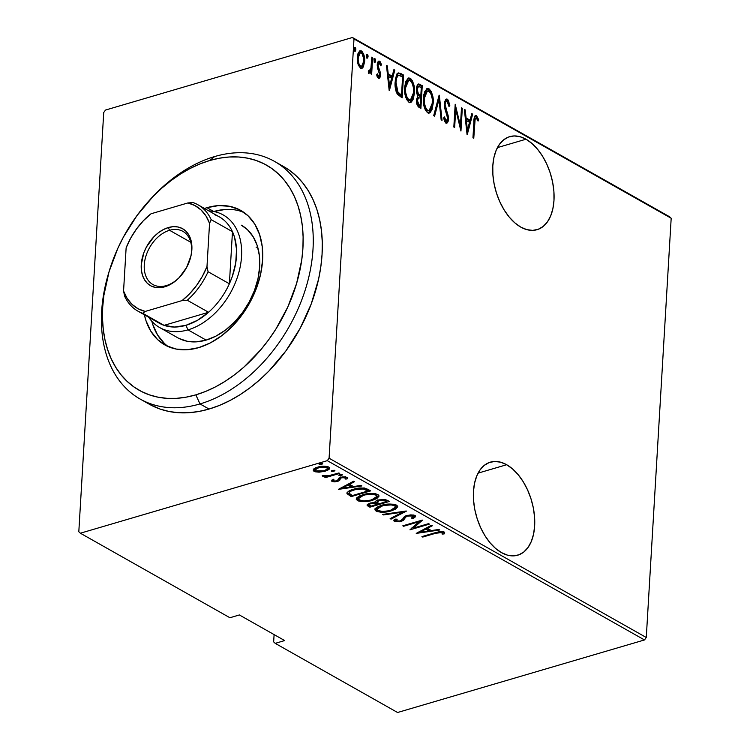 <?xml version="1.0" encoding="UTF-8"?>
<svg xmlns="http://www.w3.org/2000/svg" width="750" height="750" viewBox="0 0 750 750"><rect width="100%" height="100%" fill="white"/><g stroke="black" fill="none" stroke-linecap="round" stroke-linejoin="round"><path stroke-width="1.12" d="M506.672 464.728L478.087 473.128L506.672 464.728L500.653 462.197L494.766 461.456L489.234 462.525L484.275 465.375L480.075 469.884L476.794 475.884L474.572 483.141L473.466 491.381L473.55 500.287L474.797 509.513L477.178 518.709L480.581 527.522L484.894 535.603L489.938 542.653L495.525 548.4L501.45 552.609A48.497 28.65 -106.4 0 1 473.897 503.888A48.497 28.65 -106.4 0 1 490.388 462.141A48.497 28.65 -106.4 0 1 506.672 464.728A48.497 28.65 -106.4 0 1 534.216 513.45A48.497 28.65 -106.4 0 1 517.725 555.197A48.497 28.65 -106.4 0 1 501.45 552.609L507.459 555.141L513.347 555.881L518.878 554.812L523.837 551.972L528.038 547.463L531.319 541.462L533.55 534.197L534.647 525.956L534.562 517.05L533.316 507.825L530.944 498.628L527.531 489.825L523.219 481.734L518.175 474.684L512.587 468.947L506.672 464.728M526.003 139.219L497.428 147.619L526.003 139.219L519.984 136.688L514.106 135.947L508.575 137.025L503.616 139.866L499.416 144.375L496.134 150.375L493.903 157.631L492.806 165.872L492.891 174.778L494.138 184.003L496.509 193.2L499.922 202.012L504.234 210.094L509.278 217.144L514.866 222.891L520.781 227.109A48.497 28.65 -106.4 0 1 493.238 178.378A48.497 28.65 -106.4 0 1 509.728 136.641A48.497 28.65 -106.4 0 1 526.003 139.219A48.497 28.65 -106.4 0 1 553.547 187.95A48.497 28.65 -106.4 0 1 537.066 229.688A48.497 28.65 -106.4 0 1 520.781 227.109L526.8 229.631L532.688 230.381L538.219 229.303L543.178 226.463L547.378 221.953L550.659 215.953L552.881 208.688L553.978 200.447L553.903 191.55L552.656 182.316L550.275 173.128L546.872 164.316L542.559 156.234L537.516 149.184L531.919 143.438L526.003 139.219M103.725 112.5L78.816 531.75L103.725 112.5L105.506 110.053L352.434 37.5L105.506 110.053L103.725 112.5M353.991 38.963L671.184 218.25L646.275 637.5L329.081 458.212L353.991 38.963L329.081 458.212L327.3 460.659L644.494 639.947L397.566 712.5L275.212 643.35L284.672 640.566L239.362 614.953L229.903 617.737L80.372 533.212L327.3 460.659L80.372 533.212L78.816 531.75L80.372 533.212L229.903 617.737L239.362 614.953L284.672 640.566L275.212 643.35L273.666 641.887L274.097 634.594L273.666 641.887L275.212 643.35L397.566 712.5L644.494 639.947L327.3 460.659L329.081 458.212L646.275 637.5L644.494 639.947L646.275 637.5L671.184 218.25L353.991 38.963L352.434 37.5L353.991 38.963M359.55 51.009L361.472 50.962L360.103 50.737L357.3 57.469L357.919 63.938L360.441 68.194L361.8 68.409L363.581 66.413L364.603 58.753L363.741 54.319L361.941 51.291L359.653 50.944L357.975 53.625L357.262 59.034L358.331 65.241L360.881 68.391L362.1 68.288L363.3 66.966L361.228 68.466M368.981 73.022L370.978 71.316L369.872 71.644L370.978 71.316L370.837 73.772L371.653 74.231L372.638 57.581L371.822 57.122L370.875 68.841L370.209 70.631L369.441 71.128L368.775 70.491L368.212 72L369.656 73.106L370.978 71.316L370.837 73.772L371.653 74.231L372.638 57.581L371.784 57.825L372.638 57.581L371.822 57.122L370.988 68.334L368.212 72L369.628 73.116M377.119 76.378L378.497 76.294L377.306 73.809L376.65 74.906L378.356 78.319L379.462 78.169L380.269 76.331L380.259 72.234L378.056 65.644L379.181 63.169L380.812 65.822L381.469 64.594L380.231 61.772L379.059 61.05L378.178 61.575L377.25 64.856L377.522 68.016L379.613 74.606L378.75 76.359L377.306 73.809L376.65 74.906L377.756 77.709L379.041 78.431M400.622 73.397L398.137 72.984L396.488 75.103L395.316 79.978L395.175 86.447L397.144 93.919L402.188 97.828L403.547 75.047L400.622 73.397L399.516 73.725L402.431 75.375L403.547 75.047L398.353 72.909L395.156 81.787C394.669 86.025 395.4 90.178 397.35 94.247L402.188 97.828L403.547 75.047L402.431 75.375L402.347 76.791L402.431 75.375L399.516 73.725L400.622 73.397M422.25 85.622L418.294 84.047L416.906 86.006L416.372 88.987L416.569 92.503L417.891 95.859L416.606 99.478L416.925 104.306L418.434 106.931L420.9 108.403L422.25 85.622L421.134 85.95L421.05 87.356L421.134 85.95L422.25 85.622L418.481 83.981L416.372 88.987L417.891 95.859L416.559 100.116C416.222 103.322 417.075 105.741 419.119 107.4L420.9 108.403L422.25 85.622M439.331 95.278L433.706 115.65L434.597 116.147L438.966 99.609L441.159 119.859L442.041 120.356L439.125 95.156L433.706 115.65L434.597 116.147L438.966 99.609L441.159 119.859L442.041 120.356L439.331 95.278M461.494 107.803L460.425 125.719L455.194 104.241L453.834 127.022L454.65 127.481L455.719 109.519L460.95 131.044L462.309 108.263L461.494 107.803L460.425 125.719L455.194 104.241L453.834 127.022L454.65 127.481L455.719 109.519L460.95 131.044L462.309 108.263L461.494 107.803M475.162 115.912L476.541 115.697C474.497 116.194 473.606 118.444 473.859 122.438L472.95 137.831L473.766 138.291L475.144 118.978L475.781 117.994L476.503 118.116L478.059 121.087L478.65 119.616L476.325 115.603L475.078 116.006L474.328 117.825L472.95 137.831L473.766 138.291L474.666 123.131L473.803 123.384L474.666 123.131C474.478 120.375 475.041 118.659 476.334 118.003L478.059 121.087L478.65 119.616L476.541 115.697L475.688 115.556M467.259 134.606L472.678 114.122L471.788 113.625L470.053 120.187L466.097 117.947L465.225 109.912L464.344 109.406L467.053 134.494L472.678 114.122L471.788 113.625L470.053 120.187L466.097 117.947L465.225 109.912L464.344 109.406L467.259 134.606M444.159 120.075L444.994 121.172L446.1 120.844L444.506 116.916L443.663 117.891L445.866 123.122C447.534 123.197 448.387 121.847 448.425 119.072L447.544 119.334L448.425 119.072L448.106 115.312L447.216 115.575L448.106 115.312L446.766 111.347L445.744 111.647L446.766 111.347L445.294 106.762L444.459 107.006L445.294 106.762L445.097 104.334L444.262 104.578L445.097 104.334C445.172 102.272 445.856 101.325 447.159 101.513L448.978 106.463L449.85 105.759L448.912 106.031L449.85 105.759L447.309 99.178L446.006 99.188L444.534 101.944L444.675 108.159L447.619 117.909L447.206 120.394L446.438 120.956L445.463 120.131L444.506 116.916L443.663 117.891L444.384 120.834L445.866 123.122L446.981 123.112L447.759 122.138L448.406 117.225L445.097 104.334L445.659 102.094L446.934 101.409L448.2 103.078L448.978 106.463L449.85 105.759L448.387 100.359L447.309 99.178L446.194 99.506L447.797 101.831M433.172 103.463L432.947 97.556L431.269 91.584L429.309 89.034L427.069 88.622L424.547 91.959L423.478 97.116L423.609 104.025L425.306 110.053L427.631 112.819L430.078 112.641L432.028 109.575L433.172 103.463L432.3 103.716L433.172 103.463C433.781 97.65 432.384 92.766 428.981 88.819L427.247 88.556L423.403 98.053C422.766 103.931 424.172 108.853 427.631 112.819L429.272 113.062L433.172 103.463M414.459 92.888L414.244 86.981L412.566 81.009L410.597 78.459L408.356 78.047L405.844 81.384L404.766 86.541L404.906 93.45L406.603 99.478L408.928 102.244L411.375 102.066L413.325 99L414.459 92.888L413.597 93.15L414.459 92.888C415.078 87.075 413.681 82.2 410.269 78.244L408.544 77.981L404.7 87.487C404.053 93.366 405.469 98.278 408.928 102.244L410.559 102.487L414.459 92.888M389.381 90.591L394.8 70.106L393.919 69.6L392.175 76.172L388.219 73.931L387.347 65.897L386.466 65.391L389.175 90.478L394.8 70.106L393.919 69.6L392.175 76.172L388.219 73.931L387.347 65.897L386.466 65.391L389.381 90.591M373.781 58.875L374.484 61.237L375.591 60.909L374.887 58.547L374.334 58.716L374.887 58.547L373.969 59.991L374.662 62.344L375.591 60.909L375.487 59.625L374.887 58.547L374.213 58.903L374.466 62.175L375.066 62.344L375.591 60.909L374.484 61.237L374.353 62.016M366.253 54.628L366.956 56.981L368.072 56.653L367.369 54.3L366.806 54.459L367.369 54.3L366.441 55.734L367.144 58.097L368.072 56.653L367.959 55.369L367.369 54.3L366.694 54.656L366.938 57.919L367.547 58.097L368.072 56.653L366.956 56.981L366.834 57.769M354.056 47.728L354.759 50.091L355.866 49.762L355.172 47.4L354.609 47.569L355.172 47.4L354.244 48.844L354.947 51.197L355.763 48.478L355.172 47.4L354.488 47.756L354.741 51.019L355.341 51.197L355.866 49.762L354.759 50.091L354.628 50.869M669.628 216.788L352.434 37.5L669.628 216.788L671.184 218.25L669.628 216.788M319.125 472.181L327.309 470.456L329.269 469.134L329.531 467.625L327.647 466.556L324.084 466.181L315.431 468L313.5 469.406L313.406 470.822L315.113 471.788L319.125 472.181L319.163 471.488L319.125 472.181L325.144 471.253L329.738 468.244L328.8 467.025C325.041 465.891 321.384 465.919 317.822 467.109L313.734 469.144L313.172 470.166L314.072 471.356L319.125 472.181M339.731 473.419L338.925 472.959L327.994 475.884L322.284 475.734L323.522 476.475L326.794 476.531L324.694 477.141L325.509 477.6L339.731 473.419L338.925 472.959L329.091 475.706L322.294 475.575L322.613 476.175L326.794 476.531L324.694 477.141L325.509 477.6L339.731 473.419M331.988 481.472L334.828 481.884L338.578 481.041L339.722 480.291L340.528 478.284L342.037 477.647L345.028 477.712L345.131 479.044L347.006 478.969L347.409 477.694L345.469 476.85L342.178 476.981L338.888 478.153L337.247 480.741L334.444 481.172L333.497 480.675L333.956 479.803L332.166 479.841L331.988 481.472L331.941 480.094L331.988 481.472L337.538 481.406L339.403 480.581L340.528 478.284L341.644 477.75L345.197 477.797L345.131 479.044L347.006 478.969L347.541 478.134L346.922 477.272L340.753 477.319L338.888 478.153L337.706 480.45L336.647 480.966L333.759 480.975L333.956 479.803L332.166 479.841L331.988 481.472L331.566 480.853M367.725 489.244L363.469 487.997L356.062 488.644L349.359 490.856L347.372 492.281L346.95 493.463L351.178 496.613L370.641 490.894L367.725 489.244C362.934 487.566 358.163 487.594 353.428 489.309C349.472 490.275 347.325 491.719 346.988 493.641L351.178 496.613L370.641 490.894L367.725 489.244M389.344 501.469L384.881 499.416L378.337 499.988L375.909 501.038L375.216 502.5L370.594 502.969L367.341 504.431L367.312 505.622L369.881 507.188L389.344 501.469L386.831 500.044L378.337 499.988C376.134 500.55 375.094 501.394 375.216 502.5L370.031 503.128L367.013 505.031L369.881 507.188L389.344 501.469M406.425 511.116L382.697 514.425L383.578 514.922L402.572 512.166L390.141 518.634L391.031 519.141L406.228 511.003L382.697 514.425L383.578 514.922L402.572 512.166L390.141 518.634L391.031 519.141L406.425 511.116M428.588 523.65L413.278 528.141L422.288 520.087L402.825 525.806L403.631 526.266L418.978 521.756L409.941 529.828L429.403 524.109L428.588 523.65L413.278 528.141L422.475 520.191L402.825 525.806L403.631 526.266L418.978 521.756L409.941 529.828L429.403 524.109L428.588 523.65M435.694 533.259L440.794 532.266L442.284 532.744L442.134 534.084L444.131 533.925L444.675 532.969L443.878 531.872L439.303 531.666L421.931 536.606L422.747 537.066L435.694 533.259L435.741 532.556L435.694 533.259L442.041 532.537L442.134 534.084L444.131 533.925L444.694 532.837L444.094 531.984L435.084 532.744L421.931 536.606L422.747 537.066L435.694 533.259M416.241 533.391L439.772 529.969L438.891 529.462L431.344 530.559L427.387 528.328L432.328 525.759L431.438 525.253L416.241 533.391L439.772 529.969L438.891 529.462L431.344 530.559L427.387 528.328L432.328 525.759L431.438 525.253L416.241 533.391M415.247 515.737L413.531 517.013L413.447 518.316L415.509 516.337L414.488 515.278L410.822 514.875L406.519 515.644L404.194 516.853L401.859 520.191L399.403 521.166L396.666 521.025L396.159 520.247L397.209 519.197L395.25 519.122L393.872 520.528L394.387 521.466L399.609 521.766L403.387 520.406L405.675 517.172L407.259 516.131L412.331 515.822L413.241 516.609L411.666 518.156L413.447 518.316L415.209 516.994L415.134 515.644L406.95 515.513L400.275 520.959L396.478 520.931L396.188 519.122M391.294 510.853L395.522 509.128L397.706 506.803L396.844 505.294L393.947 504.262L388.772 504.075L383.109 504.919L378.422 506.447L375.684 508.191L374.962 509.887L376.903 511.5L380.85 512.184L385.931 511.959L391.294 510.853L391.331 510.122L391.294 510.853L397.716 506.672L396.544 505.106C391.303 503.616 386.269 503.709 381.441 505.359L374.934 509.559L376.153 511.163C381.422 512.606 386.466 512.503 391.294 510.853M372.581 500.278L376.809 498.562L378.994 496.228L378.141 494.719L375.244 493.688L370.069 493.509L364.406 494.344L359.709 495.872L356.981 497.625L356.259 499.312L358.2 500.925L362.147 501.619L367.228 501.384L372.581 500.278L372.628 499.547L372.581 500.278L379.012 496.097L377.831 494.531C372.6 493.05 367.566 493.134 362.728 494.784L356.231 498.994L357.45 500.588C362.719 502.031 367.762 501.928 372.581 500.278M338.363 489.375L361.903 485.953L361.012 485.447L353.475 486.544L349.509 484.312L354.45 481.744L353.559 481.238L338.363 489.375L361.903 485.953L361.012 485.447L353.475 486.544L349.509 484.312L354.45 481.744L353.559 481.238L338.363 489.375M341.409 475.547L342.413 474.891L341.644 474.45L338.775 475.294L341.409 475.547L341.475 474.441L341.409 475.547L342.225 474.609L339.788 474.628L338.981 475.566L341.409 475.547M333.891 471.3L334.894 470.634L334.125 470.203L331.256 471.038L333.891 471.3L333.956 470.184L333.891 471.3L334.697 470.363L332.259 470.381L331.453 471.319L333.891 471.3M321.694 464.4L322.697 463.744L321.919 463.303L319.059 464.147L321.694 464.4L321.759 463.284L321.694 464.4L322.5 463.463L320.062 463.481L319.256 464.419L321.694 464.4M422.794 536.353L422.747 537.066L422.794 536.353M444.469 532.266L444.131 533.925L444.206 532.631L442.416 532.772L444.544 532.153M442.378 532.969L442.134 534.084M442.097 531.487L442.041 532.537L442.097 531.487M427.444 527.334L427.387 528.328L427.444 527.334M430.416 530.034L428.972 530.25L430.416 530.034M419.934 531.562L419.091 531.684L419.934 531.562M426.159 528L429.009 529.612L426.159 528M419.887 532.228L425.803 529.144L425.869 528.159L425.803 529.144L428.934 530.916L429.009 529.612L428.934 530.916L419.887 532.228L419.953 531.234L419.887 532.228L425.803 529.144L428.934 530.916L419.887 532.228M413.316 527.55L411.75 528.019L413.316 527.55M419.025 521.044L418.978 521.756L419.025 521.044M403.678 525.553L403.631 526.266L403.678 525.553M420.591 520.584L413.363 526.847L413.278 528.141L413.363 526.847L420.591 520.584M406.228 515.428L404.812 517.284L404.738 518.587L406.209 515.747L406.153 516.722L407.728 515.972L407.775 515.288L407.728 515.972L412.856 516.038L412.931 514.922L411.666 518.156L413.447 518.316L413.1 516.975L415.284 515.691M412.856 516.038L413.241 516.591L413.212 514.959M396.15 520.622L394.462 520.163L394.387 521.466L401.175 521.4L401.222 520.603L401.175 521.4L403.612 520.228L404.812 517.284L403.612 520.228L403.697 518.934L402.272 519.741M396.478 520.931L397.209 519.197L395.25 519.122L393.844 520.697L394.387 521.466L394.219 519.994M394.088 519.862L397.013 520.678M401.981 519.853L403.894 518.738L405.75 515.869M404.812 517.284L405.066 516.806M413.128 514.875L413.016 515.869M403.453 511.406L402.591 511.856L403.453 511.406M391.088 518.147L391.031 519.141L391.088 518.147M402.609 511.528L402.572 512.166L402.609 511.528M383.616 514.294L383.578 514.922L383.616 514.294M378.066 510.525L376.228 509.859L376.153 511.163L376.228 509.859L375.159 508.875M397.575 506.044L394.913 508.2M375.047 508.584L376.228 509.859L378.853 510.675M394.35 508.472L397.378 506.334M394.369 504.262L395.634 505.781M377.25 508.162L378.066 506.512M378.113 510.544L377.156 509.194L382.247 505.819L382.284 505.125L382.247 505.819C386.222 504.469 390.338 504.431 394.584 505.706L394.659 504.403L394.584 505.706L395.559 507.028L390.469 510.394C386.512 511.734 382.387 511.781 378.113 510.544L377.156 509.156L377.981 507.816L383.616 505.462L391.65 504.881L394.294 505.556L395.531 506.728L393.881 508.997L389.1 510.759L382.528 511.453L378.113 510.544M377.859 506.709L377.156 509.194M395.559 507.028L395.634 505.725L394.659 504.403M387.863 500.625L386.578 501L387.863 500.625M378.628 503.334L377.344 503.719L378.628 503.334M370.387 505.753L369.881 507.188L369.956 505.884L368.184 504.881L368.1 506.175L368.184 504.881L367.425 504.347L370.387 505.753M375.272 501.666L375.216 502.5L375.272 501.666M377.184 500.494L377.541 499.959M385.125 499.453L386.616 500.287L385.125 499.453M374.859 501.947L377.381 503.006L375.244 502.031M371.062 506.137L369.169 504.666L370.922 502.884L370.875 503.578L376.753 503.991L376.828 502.688L377.306 504.309L377.381 503.006L377.306 504.309L371.062 506.137L369.206 504.834L369.909 503.934L374.363 503.194L377.306 504.309L371.062 506.137M377.278 502.378L377.456 501.262L379.144 500.447L379.191 499.763L379.144 500.447L382.387 500.044L385.331 500.916L385.416 499.612L385.331 500.916L386.541 501.591L386.616 500.287L386.541 501.591L379.303 503.719L377.278 502.378L379.144 500.447L385.331 500.916L386.541 501.591L379.303 503.719L377.278 502.378L377.231 500.363M359.363 499.95L357.525 499.284L357.45 500.588L357.525 499.284L356.447 498.3M378.872 495.469L376.2 497.634M356.334 498.009L357.525 499.284L360.15 500.1M375.647 497.897L378.675 495.769M375.666 493.688L376.931 495.206M358.547 497.587L359.353 495.947M359.4 499.978L358.453 498.619L363.544 495.253L363.581 494.55L363.544 495.253C367.519 493.894 371.625 493.856 375.872 495.131L375.947 493.828L375.872 495.131L376.856 496.453L371.766 499.819C367.8 501.159 363.684 501.216 359.4 499.978L358.453 498.581L359.278 497.25L364.913 494.887L372.947 494.316L375.591 494.991L376.828 496.153L375.169 498.422L370.397 500.184L363.825 500.878L359.4 499.978M359.147 496.134L358.453 498.619M376.856 496.453L376.931 495.15L375.947 493.837M369.15 490.05L367.866 490.425L369.15 490.05M347.119 492.469L351.684 495.188L351.178 496.613L351.253 495.309L349.35 494.231L349.275 495.534L349.35 494.231L347.062 492.337M347.044 492.797L346.988 493.641L347.044 492.797M349.294 491.784L349.988 490.434M364.537 487.997L367.913 489.713L367.828 491.016L352.359 495.562L349.312 493.378L349.734 490.678M349.312 493.378L349.434 492.244L350.569 491.269L356.297 489.253L362.925 488.897L367.828 491.016L367.913 489.713L366.816 489.103L366.741 490.397L367.828 491.016L352.359 495.562L349.312 493.378C349.312 491.775 350.953 490.575 354.234 489.769L354.281 489.075L354.234 489.769L363.525 489.009L363.581 488.006L363.525 489.009L366.741 490.397L366.816 489.103L365.119 488.231M349.575 483.319L349.509 484.312L349.575 483.319M352.538 486.019L351.094 486.225L352.538 486.019M342.056 487.547L341.222 487.669L342.056 487.547M348.291 483.984L351.131 485.597L348.291 483.984M342.019 488.212L347.934 485.128L347.991 484.144L347.934 485.128L351.056 486.9L351.131 485.597L351.056 486.9L342.019 488.212L342.075 487.219L342.019 488.212L347.934 485.128L351.056 486.9L342.019 488.212M333.759 480.975L333.956 479.803M347.259 477.506L347.006 478.969L347.081 477.675L345.591 477.731L347.288 477.478M345.197 477.797L345.131 479.044M345.347 477.6L345.281 476.494M341.681 477.084L341.644 477.75L341.681 477.084M340.575 477.366L340.528 478.284L340.575 477.366M340.603 476.981L339.403 480.581L339.478 479.278L337.613 480.103L339.647 479.137L340.238 477.75M337.584 480.544L337.538 481.406L337.584 480.544M333.562 479.25L333.488 480.553L332.062 480.178L333.759 480.581M339.009 474.975L338.981 475.566L339.009 474.975M325.556 476.887L325.509 477.6L325.556 476.887M326.822 476.006L326.794 476.531L326.822 476.006M322.65 475.547L322.613 476.175L322.65 475.547M322.294 475.575L322.613 476.175M331.491 470.728L331.453 471.319L331.491 470.728M313.247 468.938L315.422 470.55L314.156 470.053L314.072 471.356L314.156 470.053L313.453 469.472M329.531 467.616L327.553 469.069M325.181 470.512L325.144 471.253L325.181 470.512M328.266 468.684L329.616 467.494M327.459 466.462L327.562 467.85M315.234 468.825L315.816 467.653M315.825 470.841L315.141 469.931L318.647 467.569L318.684 466.875L318.647 467.569L327.056 467.541L327.122 466.425L327.778 468.516L324.337 470.784L315.825 470.841L315.159 470.128L315.731 468.956L320.587 467.119L325.078 466.959L327.778 468.488L325.988 470.175L322.387 471.244L315.825 470.841M315.525 467.963L315.141 469.931M327.778 468.516L327.534 466.528M319.294 463.828L319.256 464.419L319.294 463.828M476.541 115.697L475.425 116.025L477.544 119.944L478.65 119.616L477.572 119.934L476.137 116.7L475.012 115.866M475.828 119.006L474.788 118.266L474.15 118.978M474.788 118.266L476.334 118.003M474.141 119.016L474.928 118.247M464.419 110.147L465.225 109.912L464.419 110.147M465.291 118.191L466.097 117.947L465.291 118.191M465.319 118.472L468.938 120.516L470.053 120.187L468.938 120.516L465.319 118.472M471.572 114.45L472.678 114.122L471.572 114.45M470.044 120.187L469.491 122.287L470.044 120.187M467.409 130.162L466.819 132.366L467.409 130.162M467.419 130.162L466.369 120.525L465.562 120.759L466.369 120.525L469.5 122.287L467.419 130.162L466.613 130.397L467.419 130.162L466.369 120.525L469.5 122.287L467.419 130.162M461.447 108.516L462.309 108.263L461.447 108.516M460.172 125.794L460.05 127.856L460.172 125.794M454.866 109.772L455.719 109.519L454.866 109.772M454.988 107.719L455.428 109.603L454.988 107.719M459.6 125.963L460.425 125.719L459.6 125.963M444.394 102.713L445.312 101.728L447.159 101.513M445.866 123.122L446.672 123.253M447.216 120.375L446.128 123.234M445.809 99.347L447.309 99.178L446.344 99.037L444.281 103.847L447.609 118.706L446.1 120.844L444.994 121.172L446.1 120.844M447.272 100.688L445.509 99.319M445.631 121.228L444.113 119.962M446.653 122.466L447.234 120.234M444.328 102.9L445.594 101.7M438.45 97.725L438.656 99.694L438.45 97.725M437.869 99.928L438.966 99.609L437.869 99.928M428.428 113.288L430.275 111.338L431.606 107.391L428.719 113.138M426.713 88.8L428.981 88.819L427.866 89.147L430.809 93.525M430.912 93.834L430.144 91.875M429.337 90.516L426.562 88.809M429.131 90.244L428.512 89.606M427.378 90.956L428.878 91.181C431.672 94.341 432.834 98.288 432.356 103.012L429.141 110.653L426.619 110.784L424.537 108.094L426.619 110.784L427.734 110.456C424.903 107.25 423.731 103.275 424.219 98.522L427.378 90.956L426.262 91.284L423.834 94.519L425.147 92.016L426.694 91.209M428.175 110.934L426.891 110.916M424.219 98.522L423.366 98.766L424.219 98.522L425.428 92.962L426.825 91.209L429.141 91.35L431.081 94.153L432.272 99.037L432.216 104.541L431.147 108.572L429.291 110.606L427.462 110.287L425.859 108.197L424.406 103.35L424.219 98.522M426.619 110.784L429.141 110.653M420.534 96.047L420.413 98.166L420.534 96.047M419.962 105.684L419.841 107.812L419.962 105.684M417.947 84.272L419.738 84.197L418.622 84.525L421.134 85.95L417.872 84.262M417.009 94.162L417.441 94.753L418.556 94.425L417.441 94.753L419.137 95.991L420.253 95.663L418.556 94.425L417.188 89.447L418.547 86.391L421.294 87.497L420.797 95.972L419.681 96.3L420.797 95.972L419.681 96.3L416.756 93.684M416.391 88.069L417.863 86.7M416.925 104.297L417.994 105.309L419.109 104.981L417.375 100.537L418.622 97.594L420.656 98.306L420.225 105.609L419.109 105.938L420.225 105.609L419.109 104.981L417.994 105.309L419.109 105.938L416.756 104.016M416.484 99.413L417.919 97.903M417.375 100.537L416.531 100.781L417.375 100.537L418.528 97.631L420.656 98.306L420.225 105.609L417.872 103.688L417.375 100.537M418.622 97.594L416.681 98.841M417.188 89.447L416.353 89.691L417.188 89.447L418.444 86.428L421.294 87.497L420.797 95.972L417.863 93.356L417.188 89.447M418.547 86.391L416.494 87.797M409.716 102.713L411.572 100.763L412.903 96.816L410.016 102.562M408.009 78.234L410.269 78.244L409.163 78.572L412.106 82.95M412.2 83.259L411.431 81.3M410.634 79.941L407.85 78.234M410.419 79.669L409.809 79.031M408.675 80.381L410.166 80.606C412.969 83.766 414.131 87.713 413.653 92.438L410.438 100.078L407.916 100.209L405.825 97.519L407.916 100.209L409.022 99.881C406.191 96.675 405.019 92.7 405.506 87.947L408.675 80.381L407.559 80.709L405.131 83.944L406.444 81.45L407.991 80.644M409.472 100.359L408.178 100.341M405.506 87.947L404.662 88.2L405.506 87.947L406.725 82.387L408.141 80.625L410.438 80.775L412.378 83.578L413.559 88.463L413.512 93.966L412.434 97.997L410.587 100.031L408.759 99.713L407.147 97.622L405.703 92.784L405.506 87.947M407.916 100.209L410.438 100.078M401.259 95.109L401.137 97.237L401.259 95.109M397.838 73.163L399.516 73.725L397.031 73.312M396 91.191L396.844 92.691L397.959 92.362L396.844 92.691L399.741 94.987L401.512 95.034L397.959 92.362L395.972 82.247C395.991 78.778 396.909 76.472 398.747 75.347L402.591 76.922L401.512 95.034L400.406 95.362L398.259 94.031L395.906 90.984M398.475 75.431L395.869 77.475M396.066 77.081L397.275 75.788M400.463 94.434L397.294 91.266L396.169 87.384L395.972 82.247L395.119 82.5L395.972 82.247L396.675 77.944L398.053 75.656L399.413 75.394L402.591 76.922L401.512 95.034L400.472 94.444M397.481 75.722L398.747 75.347M386.541 66.131L387.347 65.897L386.541 66.131M387.413 74.175L388.219 73.931L387.413 74.175M387.441 74.447L391.069 76.5L392.175 76.172L391.069 76.5L387.441 74.447M393.694 70.434L394.8 70.106L393.694 70.434M392.166 76.172L391.613 78.272L392.166 76.172M389.531 86.147L388.95 88.35L389.531 86.147L388.5 76.509L387.694 76.744L388.5 76.509L391.622 78.272L389.541 86.147L388.734 86.381L389.541 86.147L388.5 76.509L391.622 78.272L389.541 86.147M378.291 61.444L379.594 61.209C378.075 61.125 377.297 62.334 377.25 64.856L377.428 67.613L379.613 74.606L378.056 76.416M377.738 76.678L378.497 76.294M378.047 69.562L379.181 69.272L378.216 66.947L377.353 67.2L378.216 66.947L378.066 65.231L377.231 65.475L379.491 63.263L380.812 65.822L381.469 64.594L380.522 64.875L381.469 64.594L379.594 61.209L378.816 61.087M379.594 61.209L378.478 61.538L380.044 63.844M377.325 64.059L379.491 63.263M378.356 78.319C379.716 78.384 380.409 77.269 380.428 74.981L379.528 75.244L380.428 74.981L380.259 72.234L379.341 72.506L380.259 72.234L379.181 69.272L378.066 69.6L378.544 70.641M378.347 78.497L379.256 75.994L378.459 78.375M379.256 75.994L379.322 75.309M378.703 71.034L377.794 69.047M377.353 64.013L378.075 63.497M380.062 63.9L378.206 61.416M377.644 76.688L376.969 76.162M374.231 62.325L373.988 59.053M370.875 68.841L370.725 71.391L370.875 68.841M368.55 73.425L369.872 71.644L369.066 73.059M368.475 71.278L369.244 71.053L368.475 71.278M368.409 71.456L369.244 71.053M366.713 58.069L366.459 54.806M363.234 64.237L362.194 67.294L363.3 66.966L364.622 61.603L363.75 61.866L364.622 61.603C365.053 57.328 364.003 53.775 361.472 50.962L360.356 51.291L362.447 54.15M360.994 68.616L362.475 66.741L363.366 63.431M362.634 54.647L361.284 52.069L359.4 51M357.525 55.312L358.847 53.306M360.544 66.628L359.269 66.366L358.153 64.941M360.572 66.159C358.612 63.956 357.797 61.209 358.116 57.919L357.272 58.163L358.116 57.919L360.262 52.847L361.35 53.006C363.309 55.144 364.134 57.853 363.806 61.134L361.613 66.309L359.456 66.478L360.572 66.159L358.903 63.759L358.087 58.997L359.475 53.381L360.619 52.8L362.062 53.616L363.788 58.95L362.944 64.922L361.969 66.141L360.572 66.159M358.369 65.325L359.456 66.478L361.613 66.309M360.262 52.847L359.147 53.175L357.581 55.153M354.516 51.178L354.262 47.906M149.362 200.419A136.5 94.078 119.5 0 1 214.688 156.544L209.775 160.491A129.319 89.128 119.5 0 1 302.916 248.259A129.319 89.128 119.5 0 1 195.844 394.856L199.987 403.931A136.5 94.078 -60.5 0 0 313.003 249.188A136.5 94.078 -60.5 0 0 214.688 156.544A136.5 94.078 119.5 0 1 274.509 161.4A136.5 94.078 119.5 0 1 305.775 288.234A136.5 94.078 119.5 0 1 199.987 403.931L209.053 409.05A136.5 94.078 -60.5 0 0 314.841 293.363A136.5 94.078 -60.5 0 0 283.566 166.528L274.509 161.4M241.331 225.178L247.462 229.688L253.153 236.738L257.184 245.503L259.378 255.656L259.659 266.803L258.019 278.522L254.513 290.353L249.291 301.837L242.541 312.544L234.516 322.059L225.544 330.019L215.953 336.112L206.128 340.106A64.659 44.569 119.5 0 1 177.787 337.8L159.666 327.553A64.659 44.569 119.5 0 1 148.678 317.222A64.659 44.569 -60.5 0 0 187.997 329.859A64.659 44.569 -60.5 0 0 240.544 264.956A64.659 44.569 -60.5 0 0 208.781 210.9A64.659 44.569 119.5 0 1 223.294 214.978A64.659 44.569 119.5 0 1 238.106 275.062A64.659 44.569 119.5 0 1 187.997 329.859L206.128 340.106L196.425 341.85L187.238 341.278L178.903 338.4M198.647 347.653A77.231 53.231 119.5 0 1 164.803 344.906A77.231 53.231 119.5 0 1 144.394 314.794L145.988 320.681L150.787 331.163L157.594 339.581L166.134 345.619L176.091 349.05L187.069 349.744L198.647 347.653L210.394 342.881L221.85 335.606L232.566 326.1L242.147 314.738L250.209 301.95L256.453 288.225L260.634 274.097L262.594 260.109L262.256 246.788L259.631 234.666L254.831 224.184L248.025 215.766L239.484 209.728L229.528 206.297L218.55 205.603L206.962 207.684L213.666 211.472L206.962 207.684A77.231 53.231 119.5 0 1 240.806 210.441A77.231 53.231 119.5 0 1 258.506 282.197A77.231 53.231 119.5 0 1 198.647 347.653M204.488 208.472A77.231 53.231 119.5 0 1 206.962 207.684L204.488 208.472M151.809 321.244A77.231 53.231 -60.5 0 0 168.309 346.65M140.175 399.066L149.241 404.184A136.5 94.078 -60.5 0 0 209.053 409.05L199.987 403.931A136.5 94.078 119.5 0 1 140.175 399.066A136.5 94.078 119.5 0 1 109.059 271.725A136.5 94.078 -60.5 0 0 108.722 272.822A136.5 94.078 -60.5 0 0 199.987 403.931L195.844 394.856L205.697 391.406L215.512 386.869L225.206 381.272L234.684 374.681L243.863 367.153L260.934 349.594L268.669 339.731L275.775 329.278L287.812 306.975L296.588 283.538L301.753 259.884L302.916 248.259L303.113 236.916L302.353 225.966L300.628 215.512L297.956 205.65L294.375 196.491L289.913 188.109L284.606 180.6L278.512 174.009L271.697 168.431L264.216 163.894L256.134 160.463L247.547 158.156L238.528 156.994L229.162 157.003L219.553 158.175L209.775 160.491L199.922 163.941L190.106 168.478L180.412 174.075L170.934 180.666L161.756 188.194L152.981 196.584L136.95 215.606L123.441 237.028L117.806 248.372L109.031 271.8L103.866 295.463L102.703 307.087L102.506 318.431L103.266 329.381L104.991 339.834L107.663 349.688L111.244 358.856L115.706 367.228L121.013 374.747L127.097 381.328L133.922 386.916L141.403 391.444L149.475 394.884L158.072 397.191L167.091 398.344L176.447 398.344L186.066 397.172L195.844 394.856A129.319 89.128 119.5 0 1 109.378 270.647A129.319 89.128 119.5 0 1 148.603 201.253A129.319 89.128 119.5 0 1 209.775 160.491L214.688 156.544A136.5 94.078 -60.5 0 0 150.122 199.566L148.603 201.253M149.156 404.137L160.106 409.078L169.181 411.516L178.697 412.734L188.578 412.725L198.731 411.497L209.053 409.05L219.45 405.413L229.809 400.613L240.047 394.706L250.05 387.75L259.734 379.809L268.997 370.95L285.928 350.869L300.178 328.266L311.212 304.003L318.609 279.037L320.841 266.578L322.069 254.306L322.284 242.334L321.469 230.775L319.65 219.741L316.837 209.334L313.059 199.669L308.344 190.819L302.747 182.888L296.316 175.941L289.116 170.044L283.491 166.481M244.106 212.541A77.231 53.231 -60.5 0 0 213.844 211.509M152.784 324.525L157.584 335.006L164.391 343.425M225.347 209.447L213.759 211.528M257.597 246.853A64.659 44.569 -60.5 0 0 256.134 247.256M241.425 225.225A64.659 44.569 119.5 0 1 256.238 285.309A64.659 44.569 119.5 0 1 206.128 340.106L187.997 329.859A64.659 44.569 119.5 0 1 159.666 327.553M169.566 230.287A30.534 21.047 -60.5 0 0 144.281 264.9A30.534 21.047 -60.5 0 0 166.275 285.619L164.794 286.8A32.691 22.528 119.5 0 1 141.253 264.619A32.691 22.528 119.5 0 1 168.319 227.559L169.566 230.287L190.772 242.269L169.566 230.287A30.534 21.047 119.5 0 1 182.944 231.375A30.534 21.047 119.5 0 1 190.069 259.303A30.534 21.047 -60.5 0 0 169.566 230.287L168.319 227.559L173.222 226.678L177.872 226.969L182.081 228.422L185.7 230.981L188.578 234.544L190.612 238.978L191.719 244.116L191.859 249.75L191.034 255.666L186.619 267.459L179.156 277.678L174.619 281.7L169.772 284.784L164.794 286.8L159.9 287.681L155.25 287.391L151.041 285.947L147.422 283.387L144.544 279.825L142.509 275.391L141.394 270.253L141.253 264.619L143.85 252.713L146.494 246.909L153.966 236.681L158.503 232.659L163.35 229.584L168.319 227.559A32.691 22.528 119.5 0 1 190.172 258.956A32.691 22.528 119.5 0 1 180.262 276.497A32.691 22.528 119.5 0 1 164.794 286.8L166.275 285.619A30.534 21.047 119.5 0 1 152.897 284.531A30.534 21.047 119.5 0 1 145.894 256.163A30.534 21.047 119.5 0 1 169.566 230.287M214.359 214.631A61.069 42.094 119.5 0 1 232.472 231.694A61.069 42.094 119.5 0 1 229.378 283.772A61.069 42.094 119.5 0 1 208.556 312.281A61.069 42.094 119.5 0 1 185.925 325.322L187.997 329.859L185.925 325.322L197.494 320.306L208.556 312.281L164.072 325.35L174.562 327.037L185.925 325.322A61.069 42.094 119.5 0 1 164.072 325.35A61.069 42.094 119.5 0 1 154.753 320.091M232.472 231.694L229.378 283.772L232.153 276.909L235.734 262.969L236.531 249.441L234.516 237.15L232.472 231.694L229.378 283.772L208.078 271.734L206.991 266.512L209.55 223.341L211.172 219.656L232.472 231.694A61.069 42.094 -60.5 0 0 219.262 216.825L197.963 204.787A61.069 42.094 119.5 0 1 211.172 219.656L232.472 231.694M208.556 312.281L164.072 325.35L142.772 313.312L145.219 311.428L182.091 300.591L187.266 300.244L208.556 312.281A61.069 42.094 -60.5 0 0 229.378 283.772L208.078 271.734A61.069 42.094 119.5 0 1 187.266 300.244L208.556 312.281M197.963 204.787A61.069 42.094 119.5 0 0 193.069 202.584L187.894 202.941A58.913 40.603 119.5 0 1 209.55 223.341L211.172 219.656A61.069 42.094 -60.5 0 0 193.069 202.584L187.894 202.941L151.022 213.778L148.575 215.662A61.069 42.094 -60.5 0 0 142.322 221.859L141.862 222.366A58.913 40.603 119.5 0 1 151.022 213.778L143.391 220.725L136.556 228.909L130.734 238.059L126.131 247.856L123.563 291.019L124.659 296.25A61.069 42.094 -60.5 0 0 142.772 313.312A61.069 42.094 119.5 0 1 137.869 311.109A61.069 42.094 119.5 0 1 124.659 296.25L123.563 291.019L127.144 298.416L132.066 304.406L138.159 308.794L145.219 311.428L182.091 300.591L189.722 293.644L196.566 285.459L202.387 276.309L206.991 266.512L209.55 223.341L205.969 215.953L201.047 209.963L194.953 205.575L187.894 202.941L151.022 213.778L148.575 215.662A61.069 42.094 119.5 0 0 142.106 222.103M141.862 222.366A58.913 40.603 119.5 0 0 126.131 247.856L123.563 291.019A58.913 40.603 119.5 0 0 145.219 311.428L142.772 313.312L164.072 325.35A61.069 42.094 -60.5 0 1 159.169 323.147L137.869 311.109M180.497 276.234A30.534 21.047 119.5 0 1 166.275 285.619A30.534 21.047 -60.5 0 0 180.488 276.244M187.266 300.244A61.069 42.094 -60.5 0 0 208.078 271.734L206.991 266.512A58.913 40.603 119.5 0 1 182.091 300.591L187.266 300.244M442.387 533.194L442.462 531.891M369.169 504.666L369.253 503.362M345.562 478.322L345.637 477.019M108.722 272.822L109.378 270.647M180.712 275.991L180.262 276.497M189.975 259.613L190.172 258.956"/></g></svg>
